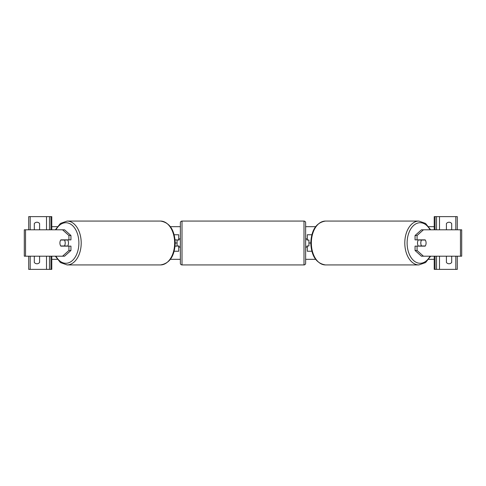 <?xml version="1.0" encoding="UTF-8"?>
<svg xmlns="http://www.w3.org/2000/svg" width="486" height="486" viewBox="0 0 486 486"><rect width="100%" height="100%" fill="white"/><g stroke="black" fill="none" stroke-linecap="round" stroke-linejoin="round"><path stroke-width="0.73" d="M178.714 240.035L175.088 239.865L179.042 240.035L179.042 238.881L180.361 238.881M177.062 240.035L177.062 246.135L175.088 246.135L178.714 245.965M178.714 239.865L178.714 234.756L174.176 234.756M174.176 251.244L178.714 251.244L178.714 246.135M70.944 235.522L68.921 235.522L62.566 229.811L64.583 229.811L70.944 235.522L70.944 239.865L60.841 239.865A4.119 2.649 -90 0 0 59.918 243A4.119 2.649 -90 0 0 60.841 246.135L68.921 246.135L68.921 250.478L70.944 250.478L70.944 246.135L68.921 246.135M70.944 250.478L64.583 256.189L24.3 256.189L24.3 229.811L62.566 229.811M68.921 239.865L68.921 235.522M62.566 256.189L68.921 250.478M39.299 229.811A3.299 3.299 0 0 0 39.585 229.483L39.585 223.548A3.299 3.299 0 0 0 34.312 223.548L34.312 229.483A3.299 3.299 0 0 0 34.591 229.811M34.591 256.189A3.299 3.299 0 0 0 34.312 256.517L34.312 262.452A3.299 3.299 0 0 0 39.585 262.452L39.585 256.517A3.299 3.299 0 0 0 39.299 256.189M51.783 229.811L51.783 216.622L28.704 216.622L28.704 229.811M51.783 256.189L51.783 269.378L28.704 269.378L28.704 256.189M49.475 269.378L49.475 256.189L49.475 269.378M49.475 229.811L49.475 216.622L49.475 229.811M182.007 221.075A1.646 1.646 0 0 0 180.361 222.722L180.361 263.278A1.646 1.646 0 0 0 182.007 264.925L303.993 264.925A1.646 1.646 0 0 0 305.639 263.278L305.639 222.722A1.646 1.646 0 0 0 303.993 221.075L182.007 221.075L182.007 264.925M177.062 245.965L179.042 245.965L179.042 247.119L180.361 247.119M305.639 238.881L306.958 238.881L306.958 240.035L308.938 240.035L308.938 245.965L306.958 245.965L306.958 247.119L305.639 247.119M64.401 245.965L60.726 245.965A4.119 2.649 90 0 1 59.918 243A4.119 2.649 90 0 1 60.726 240.035L64.401 240.035A4.119 2.649 90 0 1 65.215 243A4.119 2.649 90 0 1 64.401 245.965L66.679 245.965A4.119 2.649 90 0 1 66.558 246.135M67.572 239.865A4.119 2.649 90 0 1 68.496 243A4.119 2.649 90 0 1 67.572 246.135M66.558 239.865A4.119 2.649 90 0 1 66.679 240.035L64.401 240.035M417.079 239.865L417.079 235.522L423.434 229.811L421.417 229.811L415.056 235.522L415.056 239.865L425.159 239.865A4.119 2.649 -90 0 1 426.082 243A4.119 2.649 -90 0 1 425.159 246.135L417.079 246.135L417.079 250.478L415.056 250.478L415.056 246.135L417.079 246.135M415.056 250.478L421.417 256.189L461.7 256.189L461.7 229.811L423.434 229.811M415.056 235.522L417.079 235.522M423.434 256.189L417.079 250.478M426.082 243A4.119 2.649 90 0 0 425.274 240.035L421.599 240.035A4.119 2.649 90 0 0 420.785 243A4.119 2.649 90 0 0 421.599 245.965L425.274 245.965A4.119 2.649 90 0 0 426.082 243M418.428 239.865A4.119 2.649 90 0 0 417.504 243A4.119 2.649 90 0 0 418.428 246.135M421.599 240.035L419.321 240.035A4.119 2.649 90 0 1 419.442 239.865M421.599 245.965L419.321 245.965A4.119 2.649 90 0 0 419.442 246.135M446.701 229.811A3.299 3.299 0 0 1 446.415 229.483L446.415 223.548A3.299 3.299 0 0 1 451.688 223.548L451.688 229.483A3.299 3.299 0 0 1 451.409 229.811M451.409 256.189A3.299 3.299 0 0 1 451.688 256.517L451.688 262.452A3.299 3.299 0 0 1 446.415 262.452L446.415 256.517A3.299 3.299 0 0 1 446.701 256.189M434.217 229.811L434.217 216.622L457.296 216.622L457.296 229.811M434.217 256.189L434.217 269.378L457.296 269.378L457.296 256.189M436.525 269.378L436.525 256.189L436.525 269.378M436.525 229.811L436.525 216.622L436.525 229.811M307.286 240.035L308.938 240.035M308.938 245.965L307.286 245.965M307.286 239.865L307.286 234.756L311.824 234.756M311.824 251.244L307.286 251.244L307.286 246.135M434.217 259.317L428.737 259.317M315.596 259.317L305.639 259.317M180.361 259.317L170.404 259.317M57.263 259.317L51.783 259.317M430.651 229.811L425.572 223.439L418.889 221.075A21.925 14.094 90 0 0 404.795 243A21.925 14.094 90 0 0 418.889 264.925L325.444 264.925A21.925 14.094 -90 0 1 311.35 243A21.925 14.094 -90 0 1 325.444 221.075C316.331 222.564 311.435 229.872 310.761 243L308.938 243M177.062 243L175.239 243C174.565 256.128 169.669 263.436 160.556 264.925A21.925 14.094 -90 0 0 174.65 243A21.925 14.094 -90 0 0 160.556 221.075L67.111 221.075A21.925 14.094 90 0 1 81.205 243A21.925 14.094 90 0 1 67.111 264.925L160.556 264.925M434.217 226.683L428.737 226.683M315.596 226.683L305.639 226.683M180.361 226.683L170.404 226.683M57.263 226.683L51.783 226.683M25.533 256.189L25.533 229.811M30.187 269.378L30.187 256.189M30.187 229.811L30.187 216.622M46.51 269.378L46.51 256.189M46.51 229.811L46.51 216.622M50.957 269.378L50.957 256.189M50.957 229.811L50.957 216.622M303.993 264.925L303.993 221.075M55.951 256.189A20.278 13.031 -90 0 0 70.367 262.021A20.278 13.031 -90 0 0 78.884 243A20.278 13.031 -90 0 0 70.367 223.979A20.278 13.031 -90 0 0 55.951 229.811M460.467 256.189L460.467 229.811M430.049 256.189A20.278 13.031 -90 0 1 415.633 262.021A20.278 13.031 -90 0 1 407.116 243A20.278 13.031 -90 0 1 415.633 223.979A20.278 13.031 -90 0 1 430.049 229.811M439.49 269.378L439.49 256.189M439.49 229.811L439.49 216.622M455.813 269.378L455.813 256.189M455.813 229.811L455.813 216.622M435.043 269.378L435.043 256.189M435.043 229.811L435.043 216.622M55.349 256.189L60.428 262.562L67.111 264.925M175.239 243C174.565 229.872 169.669 222.564 160.556 221.075M55.349 229.811L60.428 223.439L67.111 221.075M418.889 221.075L325.444 221.075M310.761 243C311.435 256.128 316.331 263.436 325.444 264.925M430.651 256.189L425.572 262.562L418.889 264.925"/></g></svg>
